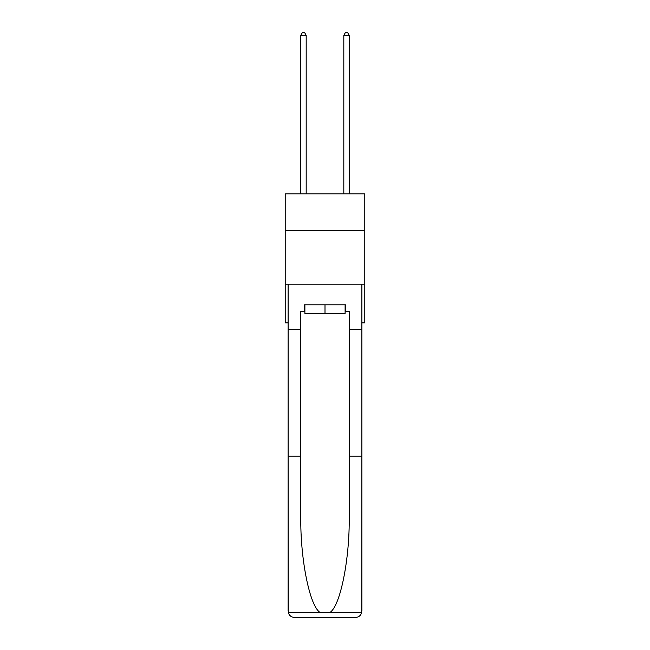<?xml version="1.0" encoding="UTF-8"?>
<svg xmlns="http://www.w3.org/2000/svg" width="650" height="650" viewBox="0 0 650 650"><rect width="100%" height="100%" fill="white"/><g stroke="black" fill="none" stroke-linecap="round" stroke-linejoin="round"><path stroke-width="0.97" d="M364.788 230.393L364.788 193.838L285.212 193.838L285.212 230.393L364.788 230.393L364.788 322.871L361.879 322.871M364.788 284.164L285.212 284.164L285.212 230.393M285.212 284.164L285.212 322.871L288.121 322.871M345.109 304.809L345.109 313.406L304.891 313.406L304.891 304.809M325 304.809L325 313.406M345.109 311.261L345.751 311.261L345.751 304.809L304.249 304.809L304.249 311.261L300.804 311.261L300.804 456.211L288.121 456.211L288.308 612.592C289.283 615.648 291.371 617.281 294.572 617.5L310.911 617.5M294.572 617.5L355.428 617.5L294.572 617.5M339.089 617.5L355.428 617.5C358.629 617.281 360.717 615.648 361.692 612.592L361.879 456.211L361.879 611.049M300.804 456.211L300.804 516.368C300.137 559.097 309.847 606.978 320.32 612.592L329.68 612.592C340.153 606.978 349.863 559.097 349.196 516.368L349.196 311.261L345.751 311.261M288.121 611.049L288.121 284.164L361.879 284.164L361.879 329.322L349.196 329.322M300.804 329.322L288.121 329.322M361.879 329.322L361.879 456.211L349.196 456.211M304.249 311.261L304.891 311.261M306.183 193.838L306.183 35.295L300.804 35.295L300.804 193.838M300.804 35.295L302.421 32.5L304.566 32.5L306.183 35.295M349.196 193.838L349.196 35.295L343.817 35.295L343.817 193.838M343.817 35.295L345.434 32.5L347.579 32.5L349.196 35.295M288.308 612.592L320.32 612.592M329.68 612.592L361.692 612.592"/></g></svg>
